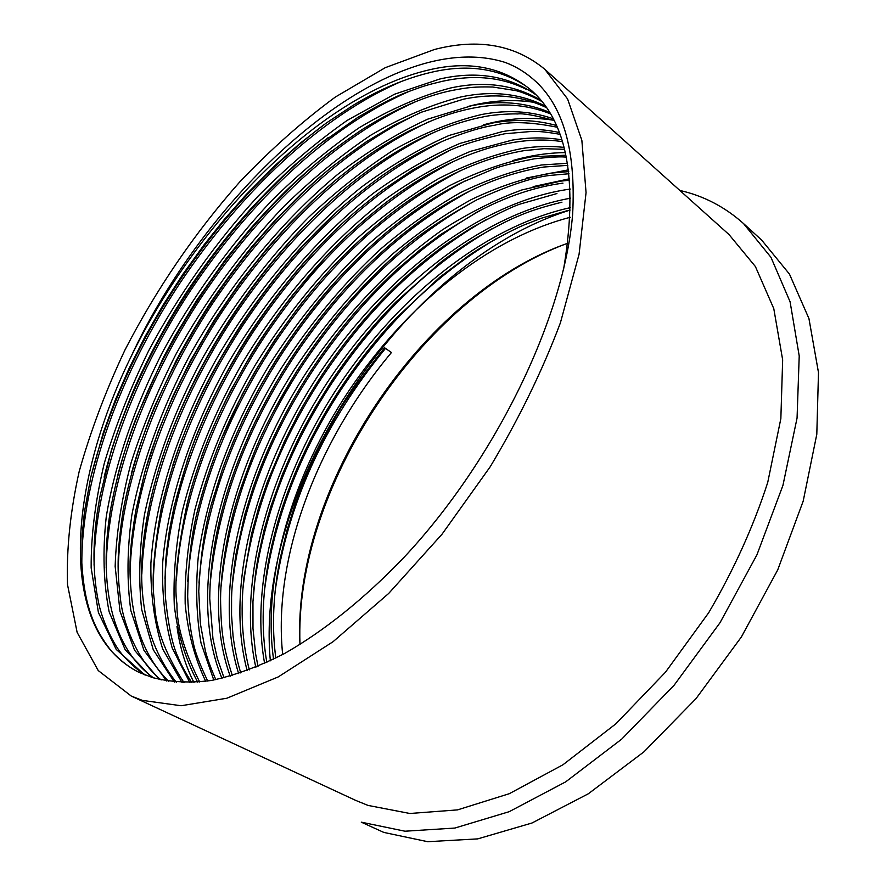<?xml version="1.0" encoding="UTF-8"?>
<svg xmlns="http://www.w3.org/2000/svg" width="886" height="886" viewBox="0 0 886 886"><rect width="100%" height="100%" fill="white"/><g stroke="black" fill="none" stroke-linecap="round" stroke-linejoin="round"><path stroke-width="1.33" d="M142.269 700.372L131.217 696.031L98.224 670.547L77.126 632.371L67.513 584.627C66.395 549.11 70.282 511.41 79.175 471.518C90.56 431.094 105.822 390.571 124.981 349.937C156.457 288.936 194.721 232.918 239.785 181.896C270.418 149.701 302.27 121.426 335.329 97.061L385.233 67.69L434.439 49.494C478.296 38.153 515.076 44.743 544.768 69.252L567.583 98.944L581.858 140.309L586.056 192.616L579.067 254.304L560.395 322.847C542.265 370.979 518.875 418.934 490.235 466.723L442.092 534.125L388.688 593.443L333.07 641.697L278.248 676.915L226.882 698.223L181.065 705.743L142.269 700.372M544.768 69.252L729.056 234.602L755.393 266.531L773.777 308.594L782.659 359.86L780.854 418.613L767.73 482.438C753.421 526.605 733.741 570.019 708.711 612.702L665.452 672.23L615.958 723.74L562.975 764.762L509.306 793.69L457.553 809.882L409.908 813.492L368.033 805.418L355.74 800.423L131.217 696.031M270.341 660.812C254.171 486.99 403.927 261.459 570.141 210.071M361.289 822.164L383.793 832.419L427.716 841.7L477.698 838.887L531.999 823.005L588.348 793.767L644 751.793L695.975 698.677L741.394 636.945L777.731 569.886L803.192 501.111L816.803 434.262L818.487 372.552L808.94 318.561L789.459 274.084L761.683 240.117L743.465 223.505L770.953 257.305L790.09 301.783L799.216 355.95L797.068 418.015L782.936 485.406L756.921 554.857L720.03 622.703L674.102 685.243L621.684 739.145L565.711 781.84L509.184 811.687L454.839 828.056L404.968 831.212L361.289 822.164M139.312 672.485C56.748 631.607 67.668 486.325 130.375 358.055C210.048 185.451 388.223 25.096 505.441 62.518C515.741 66.406 525.077 72.043 533.461 79.419C563.009 104.925 576.066 149.856 572.644 214.224C564.205 317.199 496.082 459.158 403.806 557.593C364.224 598.87 323.811 631.164 284.295 653.658C258.756 666.549 234.535 675.475 211.632 680.437C189.826 683.15 170.123 682.187 152.514 677.557L139.479 672.563C130.452 668.387 121.227 661.377 111.791 651.531C98.191 634.564 92.31 620.1 88.345 606.257C84.99 594.196 82.808 579.721 81.811 562.843L82.077 536.185L84.436 511.898L90.815 477.011L103.452 432.18L115.202 400.239L129.123 368.299L145.038 336.625L163.002 305.161L182.804 274.361L204.168 244.669L224.535 219.152L246.208 194.555L275.69 164.862L300.598 142.89L326.269 123.054L352.783 105.534C379.618 89.242 405.921 78.134 431.715 72.198C466.933 64.013 497.666 68.222 523.925 84.834M130.375 358.055C195.961 222.674 319.281 95.3 429.012 69.905C468.561 60.469 502.284 66.959 530.171 89.375C567.195 120.729 578.348 180.578 563.64 268.934M146.411 675.509C138.637 671.101 130.486 664.002 121.958 654.211C110.728 640.777 100.838 615.105 98.567 602.436C92.908 575.324 92.498 545.211 97.327 512.086L99.963 496.381L111.326 450.431C119.521 425.369 127.529 403.927 135.337 386.119C149.679 354.433 166.535 323.479 185.905 293.222C205.707 263.297 227.325 235.178 250.749 208.863C266.996 191.487 281.814 176.724 295.215 164.608L318.351 145.182L357.767 117.417C379.994 104.216 397.415 95.433 410.008 91.059C424.051 86.031 424.394 85.621 442.457 81.279C473.722 74.402 501.554 77.038 525.974 89.187M144.628 674.811L116.199 649.405L98.412 612.536L91.158 567.904C90.959 535.388 95.367 500.391 104.382 462.902C115.833 424.959 130.563 387.647 148.56 350.967C177.876 295.791 215.852 242 257.826 196.448C286.034 167.831 315.815 142.48 347.168 120.407L394.336 94.293L439.788 79.02C476.38 70.636 508.309 75.808 535.598 94.547M153.588 677.901C111.138 647.832 98.711 583.464 110.207 511.72C115.446 481.364 123.996 450.343 135.857 418.657L163.677 356.936L174.963 336.082L196.703 300.288L225.731 259.122L250.406 228.71C264.017 213.371 276.155 200.469 286.809 190.014C309.303 168.185 334.543 147.951 362.518 129.323C396.186 108.413 426.376 95.389 453.089 90.261C467.287 87.581 474.874 86.54 492.738 87.027L515.486 90.538C525.265 92.653 541.379 100.938 541.723 101.525M151.705 677.314L125.225 649.826L109.144 611.838C103.463 582.944 102.499 551.269 106.254 516.804C115.069 463.046 135.071 406.054 162.348 352.528C191.664 298.327 229.308 245.876 270.717 201.643C298.593 173.822 328.019 149.225 358.996 127.85C390.338 109.089 420.817 95.81 450.442 88.024C484.133 80.626 514.168 84.646 540.549 100.085M161.163 679.95C138.991 663.326 122.789 623.954 120.407 598.338C117.395 573.397 116.509 554.304 123.021 511.255C130.076 473.445 142.701 434.738 154.386 406.862L175.793 361.355C184.775 344.3 196.603 324.309 211.278 301.384C227.525 277.994 241.313 259.487 252.632 245.843L274.815 220.548L301.14 193.912L318.539 178.13C329.946 168.174 346.116 155.903 367.037 141.295L393.871 125.291L421.182 112.278L463.611 99.154C494 92.908 521.511 95.677 546.13 107.483M159.281 679.496L134.561 650.235L120.009 611.373L115.158 566.398C116.199 533.638 121.548 498.94 131.217 462.315C143.056 425.59 157.941 389.618 175.849 354.411C205.142 301.162 242.465 249.963 283.343 206.981C310.92 179.902 340.014 156.014 370.625 135.292C401.579 117.162 431.703 104.371 460.986 96.939C491.83 90.45 519.86 93.462 545.067 105.966M168.717 681.378C145.559 658.353 135.857 629.071 131.948 600.066C130.486 586.133 129.865 575.014 130.065 566.697C129.865 553.839 131.781 535.122 135.802 510.535L144.972 471.551L158.206 431.471L173.047 395.809L190.335 360.945L213.98 320.455L240.35 281.992L268.27 246.906L289.755 223.106L312.16 200.856L335.318 180.379L354.09 165.56L371.3 153.333C380.592 146.943 398.368 136.322 410.672 130.209L432.014 120.551C446.035 114.848 460.033 110.65 474.021 107.948C501.853 102.554 527.225 104.482 550.128 113.751M166.823 681.079L143.897 650.202L130.851 610.598C126.776 581.504 127.086 549.774 131.781 515.419C141.882 462.426 162.149 407.704 189.305 356.194C228.223 286.145 281.128 221.267 337.61 174.453C367.147 151.705 397.138 133.299 427.573 119.2L471.43 105.755C499.46 100.118 525.376 102.255 549.165 112.157M176.336 682.275C142.879 640.656 133.62 583.077 148.571 509.539C174.121 381.689 266.941 240.704 375.321 165.472C412.522 139.722 448.848 123.453 484.321 116.653C495.595 114.216 514.489 113.652 517.645 113.962C522.773 113.164 534.801 115.291 553.728 120.319M174.42 682.098L153.267 649.781L141.694 609.59C138.382 580.396 139.312 548.7 144.484 514.5C155.67 461.329 175.074 409.144 202.695 357.933C231.922 306.667 268.558 258.036 308.361 217.524C335.34 191.908 363.747 169.392 393.617 149.989C423.774 133.077 453.156 121.238 481.751 114.482C507.002 109.642 530.714 111.027 552.864 118.658M184.033 682.663C164.718 652.982 154.884 625.804 154.507 601.14C151.362 582.534 153.632 551.568 161.318 508.232C172.216 460.543 187.71 423.209 199.095 399.021C207.822 379.928 221.721 355.253 240.77 324.974C262.799 292.181 286.089 263.507 304.95 243.262L337.134 211.577C348.862 201.089 362.839 189.792 379.075 177.721C401.712 161.717 424.117 149.036 446.289 139.689C466.468 131.77 482.549 126.964 494.51 125.269C509.716 121.249 530.526 121.88 556.951 127.174M182.095 682.619L162.692 649.017C154.352 622.803 150.41 594.196 150.897 563.197C155.205 498.12 179.67 425.313 216.007 359.65C254.913 292.236 306.257 231.257 361.499 187.057C390.327 165.682 419.565 148.483 449.191 135.436L491.963 123.121C514.467 119.012 535.875 119.776 556.186 125.435M191.819 682.585C185.174 672.241 180.556 663.703 177.986 656.947C172.46 645.418 168.262 625.438 165.383 597.02C164.774 578.469 165.228 562.765 166.756 549.907L169.47 530.049L174.099 506.615C183.557 470.665 192.572 443.266 201.144 424.438C210.624 401.845 230.415 362.728 252.931 328.905C271.504 301.605 290.73 277.052 310.587 255.223C323.888 241.158 336.038 229.109 347.057 219.086C356.028 211.023 367.856 201.366 382.564 190.113L412.71 169.957L442.967 153.732C455.271 146.832 475.804 140.187 504.588 133.786L531.589 131.438C537.813 131.106 547.227 132.058 559.808 134.284M189.87 682.641L172.183 647.954C164.829 621.496 161.684 592.778 162.758 561.779C168.285 496.78 192.915 425.801 229.241 361.333C268.126 295.282 318.672 236.241 373.305 193.292C401.779 172.604 430.629 155.98 459.856 143.443L502.074 131.671C521.832 128.226 540.848 128.503 559.132 132.49M199.715 682.043C184.122 650.933 176.535 624.929 176.945 604.042C173.988 584.494 177.333 551.302 186.968 504.466C191.531 485.55 198.841 463.234 208.874 437.529C217.28 417.959 224.457 402.454 230.404 391.014L251.845 353.193C262.909 335.473 276.82 315.682 293.554 293.831L328.396 254.016C346.636 235.266 365.752 218.166 385.742 202.695C406.851 186.68 428.359 173.434 450.254 162.958C464.463 156.457 470.289 154.219 481.53 150.376C491.221 147.154 502.24 144.44 514.578 142.225C532.032 139.523 547.947 139.335 562.322 141.671M197.733 682.22C185.473 659.483 177.654 633.922 174.298 605.537C173.113 576.011 175.782 544.569 182.306 511.2C194.942 460.443 214.966 411.049 242.399 363.005C281.25 298.338 330.976 241.202 385.022 199.494C413.131 179.459 441.593 163.423 470.411 151.373L512.086 140.132C529.108 137.308 545.654 137.197 561.724 139.8M207.712 681.068C199.483 663.813 194.632 650.833 193.192 642.128C190.202 629.082 188.364 613.943 187.677 596.71C188.242 558.977 192.295 527.502 199.837 502.273C203.104 489.349 211.311 463.522 220.736 440.375L242.399 394.137L254.935 371.522L274.693 340.002L299.49 305.781C312.149 290.032 323.866 276.41 334.642 264.892C350.79 247.925 368.786 231.456 388.611 215.497C433.841 179.969 479.116 158.328 524.457 150.576L543.971 148.693L564.482 149.313M205.707 681.345C194.61 657.988 187.766 632.15 185.185 603.842C184.687 574.206 187.91 542.919 194.842 509.959C207.889 460.122 228.112 411.691 255.489 364.655C285.093 316.878 319.026 274.771 357.257 238.323C383.084 215.475 410.14 195.596 438.448 178.695C466.988 164.087 494.831 154.02 521.987 148.494C536.263 146.256 550.261 145.88 563.972 147.375M215.819 679.662C210.436 667.346 206.914 657.501 205.231 650.125L200.391 623.788L198.763 591.327C200.568 553.927 205.264 523.305 212.85 499.449L222.198 469.923C227.037 456.323 233.871 439.799 242.675 420.352C253.662 397.77 262.123 382.298 276.764 358.697C293.421 333.291 309.114 312.005 323.822 294.828C344.853 270.274 367.291 248.191 391.125 228.577C413.629 210.281 436.986 195.02 461.185 182.793L492.073 169.58C498.862 166.557 512.905 162.98 534.225 158.838C551.302 156.977 562.001 156.423 566.32 157.21M213.781 680.049L201.033 643.081C196.404 616.39 195.485 587.573 198.276 556.618C207.258 492.583 232.121 427.285 268.536 366.272C298.017 319.636 331.597 278.691 369.274 243.451C394.802 221.267 421.526 202.03 449.435 185.728C477.554 171.674 505.009 162.027 531.799 156.789L565.888 155.205M224.025 677.834L217.258 658.22L212.961 638.784L209.749 598.604C210.015 565.733 215.442 531.567 226.019 496.116C254.625 401.447 316.169 307.099 393.251 241.989C443.011 200.114 493.225 175.129 543.904 167.022L567.826 165.361M221.965 678.333C187.71 596.887 217.535 470.322 281.526 367.845C310.875 322.382 344.111 282.601 381.224 248.534C406.464 227.026 432.833 208.42 460.332 192.705C488.031 179.194 515.087 169.946 541.501 164.984L567.472 163.29M232.342 675.597C222.652 645.839 221.334 630.522 220.636 603.754C219.75 577.916 227.06 529.152 239.43 492.195C257.261 441.56 264.692 424.693 296.832 371.123C311.972 347.855 327.776 326.546 344.222 307.187C364.323 284.55 381.224 267.428 394.923 255.844C413.806 238.024 441.095 219.363 476.801 199.859C510.557 184.476 536.119 176.225 553.484 175.118L569.011 173.745M230.249 676.195C199.915 593.376 230.681 469.27 294.484 369.373C323.689 325.084 356.56 286.488 393.118 253.573C418.048 232.73 444.063 214.755 471.153 199.638C498.43 186.647 525.077 177.798 551.103 173.102L568.746 171.618M238.655 673.648C212.119 589.677 243.805 468.151 307.409 370.835C346.105 313.035 391.114 266.033 442.446 229.828C468.661 213.005 495.13 199.715 521.843 189.958L560.605 181.143L569.687 180.212M247.183 670.68C224.368 585.768 256.94 466.977 320.333 372.242C384.79 275.878 480.09 201.631 570.019 189.095L570.318 189.061M240.77 672.939C237.393 662.075 234.812 649.648 233.018 635.661L231.545 615.117L231.578 597.275C231.877 585.901 233.383 571.381 236.075 553.728L244.757 514.666L253.141 487.544C266.941 447.773 286.034 409.088 310.432 371.5C325.029 349.593 339.77 330.046 354.666 312.858C361.953 304.374 376.495 288.526 396.064 270.263L420.13 249.763L440.375 234.679L477.067 212.086C506.36 196.526 534.989 186.88 562.975 183.136M249.331 669.871C242.122 642.04 240.327 611.351 243.938 577.783L251.458 534.324L258.922 506.714L267.295 481.973L284.583 441.006L297.929 414.825C304.574 402.643 312.758 389.098 322.493 374.18C344.654 341.132 369.318 311.584 396.485 285.525C411.414 271.526 425.003 259.975 437.241 250.838C441.782 247.061 453.289 239.342 471.795 227.669C497.943 213.448 514.666 205.408 521.965 203.547L556.951 193.547M258.014 666.383L255.666 654.134L252.986 628.562L252.953 601.605L255.511 573.475L257.737 559.166L264.006 530.26L270.662 507.058L282.08 475.184C291.804 452.248 299.368 435.923 304.784 426.21L315.172 407.527L330.965 382.087C350.568 352.595 372.264 325.849 396.042 301.838L440.287 262.588C446.334 257.937 453.687 252.355 470.333 241.446C491.641 228.699 508.121 220.06 519.783 215.531C529.883 211.078 543.926 206.637 561.945 202.196M255.832 667.302C236.916 583.11 269.012 469.469 330.024 378.366C392.288 285.613 482.538 214.002 570.628 198.176M266.841 662.462C261.735 633.246 261.935 601.594 267.45 567.538C270.219 549.807 276.797 524.7 279.854 515.209C283.276 503.802 291.073 482.272 297.862 466.634C321.496 412.71 353.68 363.747 394.425 319.746L439.866 277.13L468.86 255.5C484.941 244.492 511.477 230.138 524.357 224.856L541.302 218.255L566.874 210.79M264.626 663.481C249.442 580.23 281.006 472.005 339.56 384.524C399.564 295.415 484.753 226.517 570.617 207.579M299.966 644.587C291.948 488.684 421.271 294.529 567.893 243.174M282.678 654.532C272.622 557.925 317 441.283 391.446 352.517L384.568 347.755C358.199 381.268 341.044 405.877 333.092 421.581L315.327 455.349C308.45 469.957 303.101 482.228 294.949 504.776L286.931 530.404L280.153 558.612C273.109 593.952 271.67 627.122 275.823 658.099M273.564 659.239C261.957 577.019 292.967 474.464 349.062 390.549C406.785 305.116 487.001 238.987 570.274 217.269M566.276 243.75C420.684 297.851 293.897 488.928 300 644.565M679.85 190.446C703.628 195.85 724.837 206.87 743.465 223.505M505.441 62.518C515.796 66.483 525.188 72.176 533.638 79.574M81.822 562.898C81.645 477.964 120.673 372.762 180.013 283.044C241.413 191.409 320.278 116.52 401.845 81.257M94.071 565.213C94.536 480.81 132.712 378.089 190.855 290.099C251.07 200.291 328.097 127.086 408.679 91.579M106.198 567.704C107.206 483.856 144.573 383.461 201.587 297.109C260.683 208.996 336.027 137.363 415.612 101.713M118.192 570.307C119.688 487.112 156.224 388.954 212.108 304.208C270.086 217.746 343.757 147.619 422.334 111.802M130.065 572.566C132.114 490.058 167.875 394.192 222.63 311.075C279.5 226.318 351.498 157.719 428.979 121.792M141.826 574.217C144.573 492.45 179.603 399.01 233.262 317.576C289.002 234.635 359.295 167.62 435.558 131.682M153.455 576.708C156.612 495.783 190.867 404.481 243.406 324.608C299.302 240.948 365.442 179.947 441.815 141.594M164.995 578.403C168.761 498.353 202.296 409.365 253.739 331.131C308.372 249.42 373.161 189.493 448.106 151.373M176.403 580.385C180.666 501.277 213.482 414.46 263.851 337.81C317.243 257.926 380.714 199.018 454.252 161.097M187.743 581.593C192.683 503.536 224.778 419.133 273.995 344.211C326.092 266.332 388.101 208.553 460.044 170.876M198.973 583.11C204.456 506.105 235.864 423.918 284.029 350.59C334.908 274.56 395.577 217.845 466.014 180.445M210.104 584.538C217.491 506.714 245.378 430.961 293.742 357.268C343.292 283.166 402.454 227.514 471.219 190.302M221.112 586.299C228.798 509.915 256.209 435.768 303.366 363.88C351.698 291.527 409.476 236.872 476.701 199.915M232.077 587.418C240.161 512.551 267.162 440.12 313.101 370.126C360.214 299.645 416.564 246.075 482.139 209.439M242.919 588.858C251.303 515.563 277.827 444.838 322.504 376.683C368.377 307.985 423.264 255.456 487.167 219.097M253.717 589.855C262.455 518.199 288.537 449.224 331.984 382.951C376.628 316.092 430.031 264.659 492.195 228.643M264.449 590.707C273.53 520.746 299.169 453.566 341.365 389.175C384.768 324.176 436.665 273.852 497.046 238.212M275.103 591.427C287.341 504.278 324.143 423.264 385.488 348.397M90.538 478.241C107.284 411.403 136.466 346.315 178.097 282.999C220.891 218.787 269.532 166.014 324.01 124.693M104.094 477.122C135.082 352.207 225.509 216.062 328.097 137.695M117.428 476.557C148.35 356.881 234.07 227.602 331.707 150.985M131.338 473.611C162.492 360.004 243.207 238.423 335.273 164.253M145.071 471.197C176.059 363.958 251.613 249.963 337.898 178.252M468.406 106.364C491.176 100.406 513.116 99.077 534.225 102.377M158.959 468.162C189.748 367.358 260.351 260.805 340.988 191.841M172.881 465.039C203.215 370.924 268.757 271.847 343.646 205.796M483.678 124.771C507.778 118.226 531.013 116.708 553.362 120.197M187.057 461.185C216.727 374.324 276.797 283.221 345.584 220.404M193.956 682.475C185.373 665.596 179.714 646.913 176.967 626.402M201.487 456.744C230.183 377.724 284.24 295.26 346.57 235.986M216.926 449.889C244.392 379.629 292.203 306.6 347.345 251.923M232.21 443.875C259.388 379.884 297.585 321.718 346.814 269.41M512.662 160.576C530.681 155.404 548.224 152.746 565.301 152.625M249.11 434.627C273.608 381.08 306.157 331.774 346.758 286.676M268.491 421.182C288.216 381.955 312.492 345.097 341.309 310.609M526.417 178.02L568.502 169.835M291.859 402C304.684 379.418 319.093 357.678 335.085 336.813M533.106 186.625L569.554 178.762"/></g></svg>
